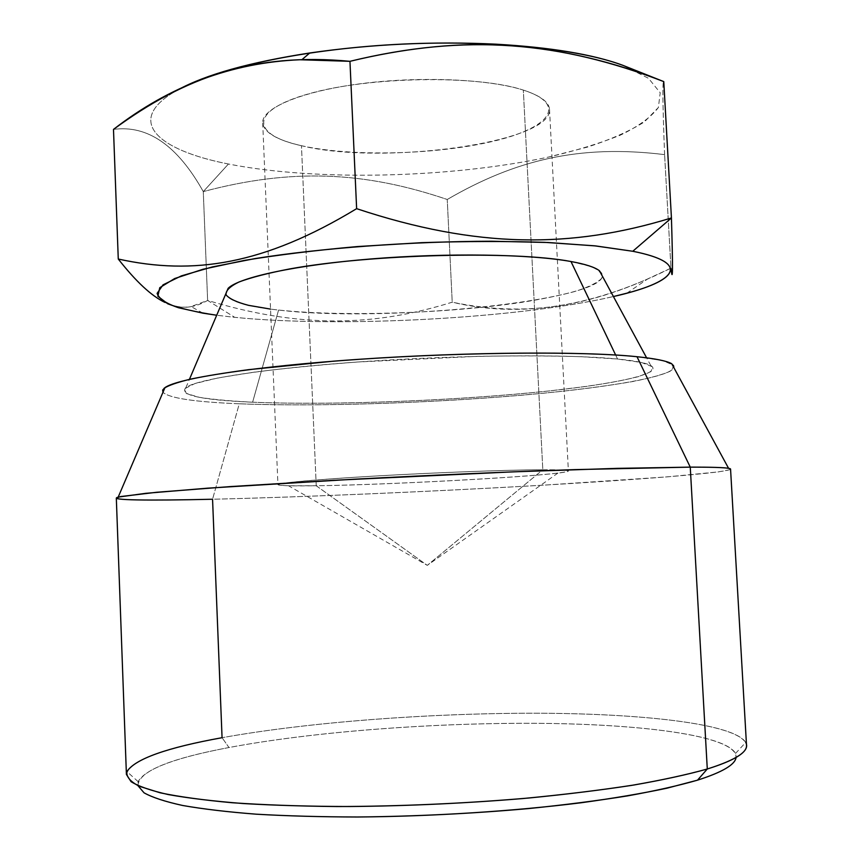 <?xml version="1.0" encoding="UTF-8"?>
<svg xmlns="http://www.w3.org/2000/svg" width="860" height="860" viewBox="0 0 860 860"><rect width="100%" height="100%" fill="white"/><g stroke="black" fill="none" stroke-linecap="round" stroke-linejoin="round"><path stroke-width="0.64" stroke-dasharray="4.3 3.22" d="M228.986 747.523C168.882 758.832 138.535 771.549 137.944 785.674L138.116 781.622C145.286 768.947 175.58 757.574 228.986 747.523L222.063 737.697L228.986 747.523C312.287 731.892 429.548 722.948 532.942 723.292C635.497 723.765 724.969 734.257 735.537 753.446L736.085 757.466C737.342 736.601 648.429 724.486 543.509 723.378C437.622 722.357 315.201 731.355 228.986 747.523M735.537 753.446L745.727 742.406C733.859 723.464 640.99 713.434 535.393 713.22C428.871 713.133 308.353 722.142 222.063 737.697C310.492 721.766 434.719 712.714 543.079 713.252C650.45 713.897 743.072 725.044 746.512 745.19M730.559 469.108C728.538 472.796 637.712 479.826 531.512 485.846C424.324 491.909 300.806 497.166 212.56 499.241C152.446 500.649 120.357 500.262 116.315 498.069M126.409 774.441C129.924 760.82 161.809 748.576 222.063 737.697L212.56 499.241L239.274 403.791C194.65 401.986 169.216 398.148 162.959 392.3C169.216 398.148 194.65 401.986 239.274 403.791L212.56 499.241C304.483 497.08 434.472 491.469 544.541 485.104L667.822 476.827L718.401 471.882L729.366 469.861L728.581 468.324M637.002 356.717L662.587 360.587L673.832 365.339L671.509 370.628C663.823 374.315 650.784 377.97 632.401 381.603C611.589 385.151 587.412 388.462 559.871 391.547C460.594 402.007 326.918 407.264 239.274 403.791C316.243 406.844 429.204 403.2 523.084 395.095C616.255 387.032 688.247 374.046 671.725 363.726M252.614 402.211C333.003 405.522 457.939 400.642 549.583 390.892L585.929 386.484C607.515 383.323 624.994 380.045 638.367 376.648L651.009 371.595L652.461 366.779L641.495 362.479L617.555 359.018L581.027 356.696C550.851 355.782 516.387 355.664 477.644 356.341L357.33 362.017C318.694 364.995 284.413 368.349 254.485 372.1L218.365 377.863L194.898 383.56L184.416 388.86L186.351 393.525L199.445 397.352C213.087 399.481 230.813 401.093 252.614 402.211C322.865 405.114 427.603 401.781 514.323 394.299C600.495 386.86 665.876 374.938 650.805 365.575C646.215 362.952 635.132 360.77 617.555 359.018L615.653 355.029L617.555 359.018C568.654 354.116 462.691 354.836 365.188 361.479C267.567 368.101 197.252 379.088 185.964 387.505C178.751 395.106 200.971 400.007 252.614 402.211L278.575 310.051L252.614 402.211M599.463 270.782C631.423 297.915 390.956 323.833 278.575 310.051C246.379 306.579 228.771 301.204 225.75 293.937M118.271 259.032C156.412 307.944 182.299 315.007 207.625 300.43C299.076 327.94 372.584 327.015 452.22 302.193L447.243 199.488C365.339 171.688 292.314 167.883 203.282 191.597L207.625 300.43L203.282 191.597C177.515 145.49 147.576 124.764 113.488 129.398C147.576 124.764 177.515 145.49 203.282 191.597L228.438 164.013C156.885 150.091 123.206 119.992 177.999 89.806C123.206 119.992 156.885 150.091 228.438 164.013C316.48 181.417 449.941 178.117 548.454 157.079L587.584 147.049C610.901 139.427 629.853 131.032 644.441 121.873L658.373 107.521L660.211 92.751L648.526 78.335L622.565 65.209L648.526 78.335L660.211 92.751L658.373 107.521C651.009 117.282 638.292 126.506 620.211 135.203C599.678 143.437 575.759 150.726 548.454 157.079C449.941 178.117 316.48 181.417 228.438 164.013L203.282 191.597C292.314 167.883 365.339 171.688 447.243 199.488L452.22 302.193C522.826 316.77 588.261 309.235 670.972 268.137L664.597 154.628L670.972 268.137L646.204 279.608C577.78 309.159 513.13 316.684 452.22 302.193C372.584 327.015 299.076 327.94 207.625 300.43L234.705 317.329L216.698 315.244L234.705 317.329C340.754 328.025 518.44 318.501 613.416 296.539C518.44 318.501 340.754 328.025 234.705 317.329L207.625 300.43L190.587 306.74C182.578 308.149 174.021 306.708 164.948 302.419M570.986 261.526L591.1 266.536C599.646 270.352 603.043 274.415 601.301 278.715C596.818 283.037 588.133 287.262 575.243 291.389C560.354 295.367 542.649 299.011 522.117 302.301C447.716 313.427 343.183 316.899 278.575 310.051L270.534 309.106M664.597 154.628C662.662 104.415 662.383 80.077 663.769 81.603C662.383 80.077 662.662 104.415 664.597 154.628C579.361 144.179 515 160.089 447.243 199.488C515 160.089 579.361 144.179 664.597 154.628M301.462 145.705C251.55 134.912 248.164 110.714 309.106 93.708C369.456 76.443 477.655 74.863 523.332 90.085C569.922 105.006 548.325 128.957 490.823 141.825C433.687 154.907 350.762 156.756 301.462 145.705C276.942 140.105 264.009 132.515 262.698 122.926C261.623 108.414 300.097 91.665 359.587 83.861C418.96 76.002 488.813 78.969 523.332 90.085L542.81 469.753C508.432 469.872 437.858 472.462 377.454 475.902C316.931 479.353 277.382 482.976 277.941 484.664C278.909 485.76 291.68 486.115 316.243 485.76L301.462 145.705L316.243 485.76C396.46 484.76 569.61 474.881 568.385 470.968C568.309 470.108 559.785 469.7 542.81 469.753L523.332 90.085C540.37 95.653 549.099 102.093 549.519 109.403C552.335 142.964 381.679 165.625 301.462 145.705M316.243 485.76L427.291 565.364L542.81 469.753C570.728 469.764 575.77 470.861 557.946 473.065C519.752 477.784 383.796 484.846 316.243 485.76L288.519 485.771C264.224 484.814 284.596 482.084 349.633 477.59C413.284 473.462 502.853 469.861 542.81 469.753L427.291 565.364L316.243 485.76M138.116 781.622L126.925 771.592M650.805 365.575L646.602 357.814M185.964 387.505L189.426 379.378M203.025 313.19L191.178 306.644M626.832 293.195L647.655 278.973M262.698 122.926L277.941 484.664M549.519 109.403L568.385 470.968M557.946 473.065L427.291 565.364L288.519 485.771"/><path stroke-width="1.29" d="M137.944 785.674L144.039 792.812C152.242 797.413 165.099 801.628 182.632 805.476C202.852 809.034 227.362 811.937 256.162 814.183C287.143 815.979 320.973 816.914 357.642 817C414.982 816.419 471.968 813.614 528.599 808.572C564.665 804.906 597.678 800.671 627.639 795.876C655.331 790.856 678.626 785.621 697.514 780.16C722.282 772.237 735.139 764.669 736.085 757.466C735.139 764.669 722.282 772.237 697.514 780.16L666.801 788.233C642.087 793.468 613.503 798.317 581.059 802.767C513.571 811.206 432.515 816.419 357.642 817C320.973 816.914 287.143 815.979 256.162 814.183C227.362 811.937 202.852 809.034 182.632 805.476C165.099 801.628 152.242 797.413 144.039 792.812L137.944 785.674M637.002 356.717C655.288 358.609 666.865 360.942 671.725 363.726L728.581 468.324C724.141 467.496 711.37 467.098 690.258 467.13L637.002 356.717C580.21 350.687 446.566 352.224 333.551 361.178L248.422 369.682C224.987 372.832 205.561 376.003 190.157 379.206C177.225 382.377 168.528 385.409 164.077 388.29L162.959 392.3L162.68 390.031L164.959 387.623C177.225 378.454 254.184 366.381 361.555 359.147C468.797 351.88 584.714 351.245 637.002 356.717L690.258 467.13L707.286 769.001C687.57 774.548 663.114 779.88 633.949 784.997C602.322 789.899 567.428 794.221 529.265 797.972C469.313 803.132 409.209 805.992 348.956 806.529C310.535 806.422 275.308 805.422 243.24 803.541C213.592 801.208 188.619 798.22 168.323 794.575C150.919 790.63 138.503 786.33 131.064 781.665L126.409 774.441L116.315 498.069L120.604 496.553L156.864 492.253L230.415 486.577L334.572 480.256L512.872 471.861L616.889 468.367L690.258 467.13C717.337 467.109 730.774 467.775 730.559 469.108L746.512 745.19C747.243 752.64 734.171 760.584 707.286 769.001L690.258 467.13L575.361 469.603C509.034 471.796 429.151 475.257 353.954 479.213L207.787 488.158L145.91 493.307L118.196 497.101C106.909 500.283 149.113 500.713 212.56 499.241L222.063 737.697C166.7 747.695 134.988 758.993 126.925 771.592C126.119 776.666 130.236 781.557 139.277 786.276L160.207 792.812C179.095 796.768 203.046 800.069 232.049 802.724C263.708 804.906 298.947 806.186 337.786 806.551C399.051 806.336 460.734 803.67 522.848 798.553C562.397 794.79 598.592 790.415 631.423 785.416C661.695 780.17 686.979 774.699 707.286 769.001L697.514 780.16L707.286 769.001C737.525 759.445 750.339 750.576 745.727 742.406M225.75 293.937L228.158 288.293C239.134 277.382 295.829 264.988 371.885 258.871C447.845 252.732 530.512 254.151 570.986 261.526L615.653 355.029L570.986 261.526C585.509 264.171 595.002 267.256 599.463 270.782L646.602 357.814M632.766 251.27L594.539 245.809L544.638 242.348C506.357 241.133 465.41 241.23 421.808 242.66L357.255 246.573C315.383 250.314 277.737 254.925 244.315 260.419L203.035 269.255L174.677 278.533L159.767 287.692L157.853 296.238L167.775 303.827C179.632 308.332 195.94 312.137 216.698 315.244L203.025 313.19L178.525 307.74C166.066 303.494 158.928 298.7 157.111 293.357L163.045 284.843L181.385 275.877L212.312 266.944L255.054 258.58C320.855 248.088 410.704 241.391 491.662 241.23L548.1 242.499L595.937 245.96L632.766 251.27L671.434 217.946L632.766 251.27C694.428 263.504 674.713 282.746 613.416 296.539L626.832 293.195C677.659 279.865 689.462 262.504 632.766 251.27M270.534 309.106L248.551 305.343C236.919 302.322 229.437 298.85 226.105 294.926C225.46 290.798 229.781 286.477 239.069 281.951C251.314 277.404 268.266 273.05 289.917 268.89C371.154 254.098 514.173 250.636 570.986 261.526M164.948 302.419C151.543 296.055 135.987 281.596 118.271 259.032C193.049 275.533 263.923 264.891 356.631 208.668C476.902 248.572 571.266 248.69 671.434 217.946C672.971 268.481 672.821 285.208 670.972 268.137C672.821 285.208 672.971 268.481 671.434 217.946L663.769 81.603L671.434 217.946C571.266 248.69 476.902 248.572 356.631 208.668L349.956 61.318L299.936 59.748C231.921 62.586 169.764 85.796 113.488 129.398L118.271 259.032C193.049 275.533 263.923 264.891 356.631 208.668L349.956 61.318C254.829 52.385 185.384 76.647 113.488 129.398L118.271 259.032M663.769 81.603L622.565 65.209C577.189 48.31 487.212 39.313 393.955 44.537C300.688 49.762 216.387 68.445 177.999 89.806C205.895 74.54 249.819 62.264 309.772 52.976C371.584 44.096 433.687 41.162 496.059 44.182C550.819 47.364 592.981 54.373 622.565 65.209L663.769 81.603C608.181 59.684 552.776 47.44 497.531 44.881C451.715 43.118 402.523 48.601 349.956 61.318C466.496 32.981 560.096 41.656 663.769 81.603M164.959 387.623L118.196 497.101M189.426 379.378L228.158 288.293M309.772 52.976L301.892 59.695M496.059 44.182L497.026 44.86"/></g></svg>
